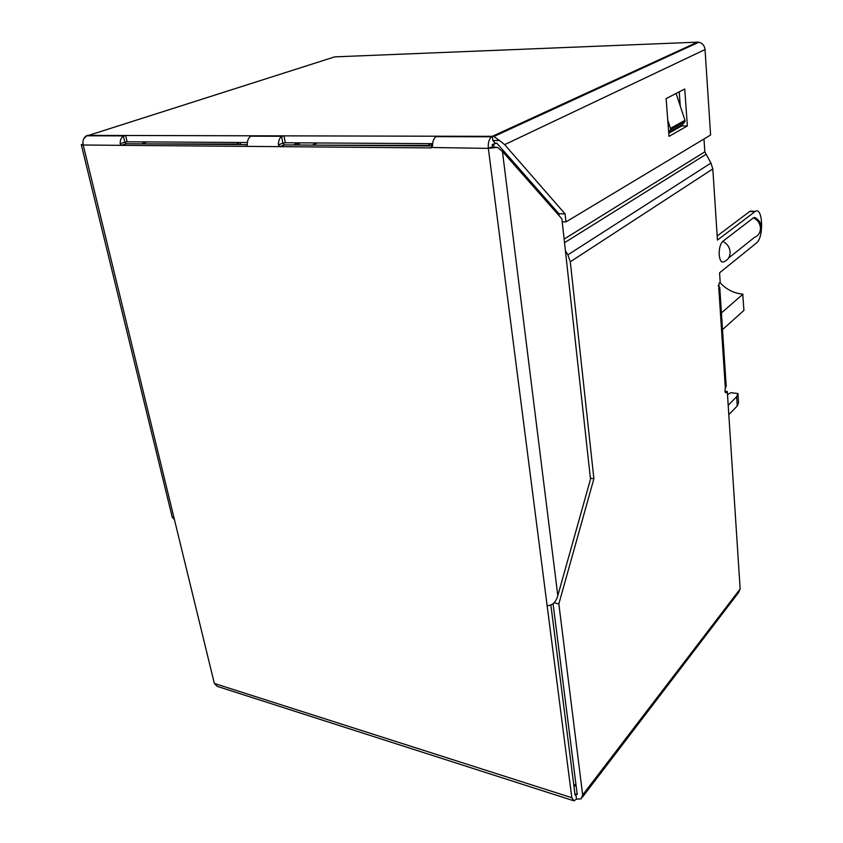 <?xml version="1.0" encoding="UTF-8"?>
<svg xmlns="http://www.w3.org/2000/svg" width="843" height="843" viewBox="0 0 843 843"><rect width="100%" height="100%" fill="white"/><g stroke="black" fill="none" stroke-linecap="round" stroke-linejoin="round"><path stroke-width="1.26" d="M246.841 146.155L247.305 144.648C247.22 140.886 248.285 138.136 250.497 136.376L250.35 135.786L284.017 135.86L281.594 136.45C279.402 138.252 278.338 141.055 278.401 144.87L279.939 146.65L83.194 145.017L81.286 144.659L83.025 144.153M83.836 138.526L87.282 135.407L125.649 135.491L123.405 136.039C121.129 137.672 120.064 140.233 120.201 143.71L121.424 145.323L126.176 143.742L247.305 144.638M126.176 143.742L124.827 142.172L127.103 141.793L247.368 142.53M550.89 605.095L575.063 795.033L575.832 794.043L577.223 794.485L553.071 603.609M495.157 143.152L492.839 140.518L499.625 140.549L504.651 144.648L565.095 213.922L558.856 213.669L496.801 143.162L492.249 144.522L492.607 147.346M284.491 144.912L432.522 145.997L431.131 147.915L279.939 146.65L284.491 144.912L282.848 143.184L285.303 142.762L432.617 143.668M497.402 147.377L488.35 148.389L490.605 147.325L497.402 147.377L502.439 151.455L561.902 218.864L590.5 479.214L557.813 595.632C555.927 602.26 552.365 605.59 547.128 605.622L571.828 797.731L573.999 800.85L576.475 799.132L575.832 794.043M573.061 800.555L217.209 686.36L214.343 683.441L174.49 519.836L172.067 516.548M547.128 605.622L488.35 148.389C487.907 143.089 488.972 139.221 491.543 136.798L493.861 136.513L499.625 140.549M432.522 145.997C432.522 141.856 433.565 138.81 435.641 136.861L435.136 136.208L492.301 136.334L697.488 42.15L698.815 42.234C702.44 43.13 704.516 45.575 705.043 49.558L710.607 134.996L565.959 221.92L565.095 213.922M285.303 142.762L284.017 135.86L435.136 136.208L435.273 137.198M492.839 140.518L492.301 136.334M558.856 213.669L559.078 215.66M679.226 91.845L680.259 106.06M681.65 125.027L681.713 125.934L668.773 133.247M87.377 135.776L334.682 56.871L697.488 42.15M87.282 135.407L86.418 135.776C83.51 137.704 82.435 140.792 83.194 145.017L174.49 519.836M121.424 145.323L126.281 143.753M127.103 141.793L125.649 135.491L250.35 135.786L250.466 136.397M666.107 98.61L684.737 89L687.372 125.923L669.015 136.366L666.107 98.61M562.218 221.751L565.959 221.92M681.713 125.934L687.372 125.923M582.502 797.056L738.552 592.576L740.154 588.972L727.298 391.489L724.969 391.226M752.841 211.266L749.68 211.498L717.172 235.977M565.421 250.866L567.876 254.839L570.3 261.783L712.809 168.916L717.446 240.076L755.349 211.351C762.915 206.577 763.99 237.715 756.519 242.932L719.574 272.816L720.185 282.257L719.058 283.185L718.826 288.664L719.743 287.263L718.12 285.703M719.764 287.589L726.192 386.01L725.359 388.391C724.706 390.994 724.896 392.448 725.949 392.754L727.298 391.489M553.935 602.777L558.846 603.904L582.661 794.97L581.101 798.89L576.475 799.132M558.846 603.904L593.894 478.74L570.3 261.783M728.542 258.084L754.517 237.357C758.5 235.608 760.481 232.457 760.46 227.884C760.007 223.29 757.667 219.939 753.463 217.821L755.876 218.01M753.463 217.81L722.778 241.351C727.14 243.606 729.585 247.115 730.112 251.899C730.175 256.641 728.162 259.897 724.063 261.657C721.482 263.079 719.859 260.814 719.205 254.839C719.058 248.443 720.249 243.943 722.778 241.351M590.385 478.16L593.894 478.74M550.247 205.65L550.015 203.627M557.086 211.667L557.307 213.658M712.809 168.916L710.944 163.068L704.843 151.835L703.979 138.979M567.876 254.839L710.944 163.068M564.525 242.71L705.728 154.522M564.125 239.075L704.843 151.835M667.772 120.18L670.501 128.378L684.969 120.286L676.097 93.457M670.501 128.378L670.596 129.622L668.72 132.625M670.164 131.497L682.44 124.585L685.053 121.518L684.969 120.286M737.246 405.999L738.51 402.775L737.941 393.523L736.666 396.705L737.246 405.999L728.805 414.682M737.941 393.523L730.776 392.69L727.498 394.65M736.666 396.705L728.194 405.293M493.418 143.974L494.388 147.356M431.732 145.997L431.395 143.658M240.592 144.596L240.171 142.488M426.979 145.955L431.237 143.658M427.159 145.439L312.911 145.122M313.09 144.638L317.379 142.962M235.429 144.553L240.002 142.488M235.608 144.09L142.246 143.868M142.435 143.426L146.924 141.909M673.135 53.33L674.821 53.278M493.956 143.974L495.695 143.162M573.999 786.645L576.054 785.233M573.777 784.875L575.938 784.327M722.504 329.602L743.937 310.403L742.736 294.123C733.842 293.301 726.223 289.423 719.901 282.489M721.418 312.911L742.989 294.144M294.27 144.985L295.566 143.753M299.76 142.846L298.538 145.017M488.35 148.389L432.048 147.504M214.343 683.441L571.828 797.731M278.401 144.87L282.848 143.184L281.594 136.45M120.201 143.71L124.827 142.172L123.405 136.039M705.043 49.558L504.651 144.648M754.843 211.688L749.68 211.498M725.359 388.391L718.826 288.664M582.661 794.97L740.154 588.972M718.615 288.506L719.332 288.548M725.307 392.459L726.213 392.564M670.596 129.622L685.053 121.518M502.439 151.455L557.813 595.632M299.571 142.846L293.28 144.975M250.74 136.187L281.91 136.271M435.852 136.65L491.543 136.798M279.771 146.64L284.323 144.901M86.418 135.776L123.721 135.871M493.861 136.513L698.815 42.234M172.32 517.57L81.286 144.659M750.196 211.172L755.349 211.351M759.143 233.458C762.883 226.556 761.345 221.193 754.548 217.378"/></g></svg>
